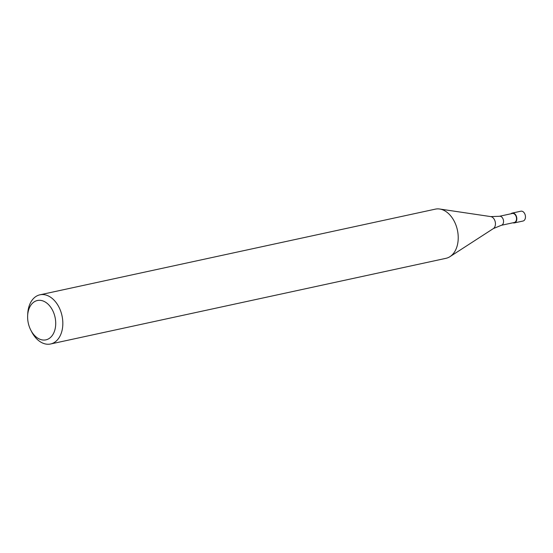 <?xml version="1.0" encoding="UTF-8"?>
<svg xmlns="http://www.w3.org/2000/svg" width="553" height="553" viewBox="0 0 553 553"><rect width="100%" height="100%" fill="white"/><g stroke="black" fill="none" stroke-linecap="round" stroke-linejoin="round"><path stroke-width="0.83" d="M493.373 228.576A6.325 4.306 77.8 0 0 495.294 225.375A6.325 4.306 77.8 0 0 490.774 216.603L499.366 216.292L512.334 213.479A4.611 3.138 77.8 0 1 515.534 215.241A4.611 3.138 77.8 0 1 516.419 219.859A4.611 3.138 77.8 0 1 514.29 222.493L501.322 225.306L493.373 228.576L450.114 256.557M27.65 315.611A20.129 13.701 77.8 0 1 28.092 312.03A20.129 13.701 77.8 0 1 45.291 302.049A20.129 13.701 77.8 0 1 55.245 328.337A20.129 13.701 77.8 0 1 44.634 340.04A20.129 13.701 77.8 0 1 30.802 330.141A20.129 13.701 77.8 0 1 27.65 315.611L27.747 313.689A25.155 17.122 77.8 0 1 28.3 309.21A25.155 17.122 77.8 0 1 39.94 294.811L435.342 209.145A25.155 17.122 77.8 0 1 452.789 218.739A25.155 17.122 77.8 0 1 457.635 243.921A25.155 17.122 77.8 0 1 449.99 256.64M39.94 294.811A25.155 17.122 77.8 0 1 57.394 304.413A25.155 17.122 77.8 0 1 62.24 329.595A25.155 17.122 77.8 0 1 50.593 343.987A25.155 17.122 77.8 0 1 31.687 331.855L30.802 330.141M457.635 243.921A25.155 17.122 77.8 0 1 445.995 258.313L50.593 343.987M511 213.769A5.032 3.422 77.8 0 1 512.244 213.071A5.032 3.422 77.8 0 1 515.735 214.993A5.032 3.422 77.8 0 1 516.702 220.025A5.032 3.422 77.8 0 1 514.373 222.907A5.032 3.422 77.8 0 1 512.949 222.783M512.244 213.071L520.891 211.198A5.032 3.422 77.8 0 1 524.382 213.119A5.032 3.422 77.8 0 1 525.35 218.152A5.032 3.422 77.8 0 1 523.02 221.034L514.373 222.907M499.366 216.292A4.611 3.138 77.8 0 1 502.566 218.048A4.611 3.138 77.8 0 1 503.451 222.665A4.611 3.138 77.8 0 1 501.322 225.306M490.774 216.603L439.815 209.034"/></g></svg>

